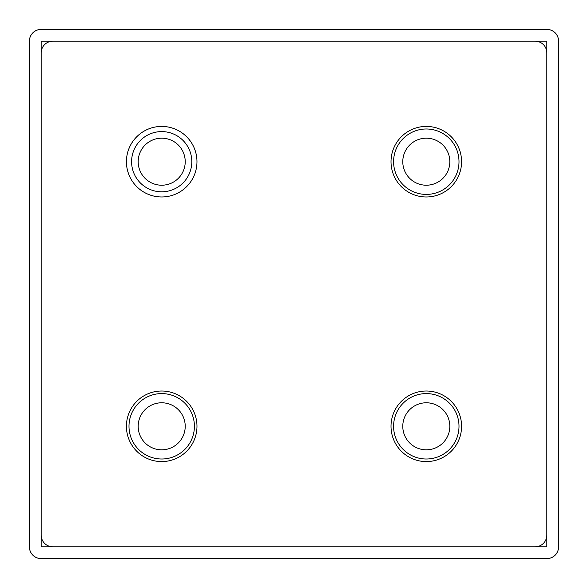 <?xml version="1.0" encoding="UTF-8"?>
<svg xmlns="http://www.w3.org/2000/svg" width="588" height="588" viewBox="0 0 588 588"><rect width="100%" height="100%" fill="white"/><g stroke="black" fill="none" stroke-linecap="round" stroke-linejoin="round"><path stroke-width="0.88" d="M196.98 426.3A35.28 35.28 0 0 1 144.06 456.854A35.28 35.28 0 0 1 144.06 395.746A35.28 35.28 0 0 1 196.98 426.3M194.407 426.3A32.707 32.707 0 0 0 145.346 397.973A32.707 32.707 0 0 0 145.346 454.627A32.707 32.707 0 0 0 194.407 426.3M461.58 426.3A35.28 35.28 0 0 1 408.66 456.854A35.28 35.28 0 0 1 408.66 395.746A35.28 35.28 0 0 1 461.58 426.3M459.007 426.3A32.707 32.707 0 0 0 409.946 397.973A32.707 32.707 0 0 0 409.946 454.627A32.707 32.707 0 0 0 459.007 426.3M449.82 426.3A23.52 23.52 0 0 0 414.54 405.933A23.52 23.52 0 0 0 414.54 446.667A23.52 23.52 0 0 0 449.82 426.3M185.22 426.3A23.52 23.52 0 0 0 149.94 405.933A23.52 23.52 0 0 0 149.94 446.667A23.52 23.52 0 0 0 185.22 426.3M196.973 161.7A35.273 35.273 0 0 1 144.067 192.247A35.273 35.273 0 0 1 144.067 131.153A35.273 35.273 0 0 1 196.973 161.7A35.28 35.28 0 0 1 144.06 192.254A35.28 35.28 0 0 1 144.06 131.146A35.28 35.28 0 0 1 196.98 161.7M191.806 161.7A30.106 30.106 0 0 0 146.647 135.63A30.106 30.106 0 0 0 146.647 187.77A30.106 30.106 0 0 0 191.806 161.7M185.22 161.7A23.52 23.52 0 0 0 149.94 141.333A23.52 23.52 0 0 0 149.94 182.067A23.52 23.52 0 0 0 185.22 161.7M461.58 161.7A35.28 35.28 0 0 1 408.66 192.254A35.28 35.28 0 0 1 408.66 131.146A35.28 35.28 0 0 1 461.58 161.7M459.007 161.7A32.707 32.707 0 0 0 409.946 133.373A32.707 32.707 0 0 0 409.946 190.027A32.707 32.707 0 0 0 459.007 161.7M449.82 161.7A23.52 23.52 0 0 0 414.54 141.333A23.52 23.52 0 0 0 414.54 182.067A23.52 23.52 0 0 0 449.82 161.7M29.4 41.16L29.4 546.84A11.76 11.76 0 0 0 41.16 558.6L546.84 558.6A11.76 11.76 0 0 0 558.6 546.84L558.6 41.16A11.76 11.76 0 0 0 546.84 29.4L41.16 29.4A11.76 11.76 0 0 0 29.4 41.16M41.16 52.92L41.16 535.08A11.76 11.76 0 0 0 52.92 546.84L535.08 546.84A11.76 11.76 0 0 0 546.84 535.08L546.84 52.92A11.76 11.76 0 0 0 535.08 41.16L52.92 41.16A11.76 11.76 0 0 0 41.16 52.92L41.16 41.16L52.92 41.16M535.08 41.16L546.84 41.16L546.84 52.92M546.84 535.08L546.84 546.84L535.08 546.84M52.92 546.84L41.16 546.84L41.16 535.08"/></g></svg>
